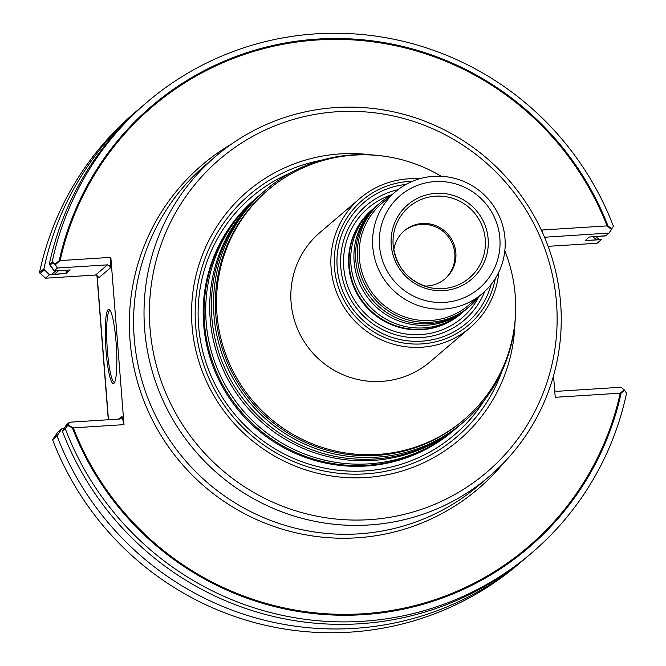 <?xml version="1.0" encoding="UTF-8"?>
<svg xmlns="http://www.w3.org/2000/svg" width="666" height="666" viewBox="0 0 666 666"><rect width="100%" height="100%" fill="white"/><g stroke="black" fill="none" stroke-linecap="round" stroke-linejoin="round"><path stroke-width="1" d="M397.96 189.727A75.375 74.184 49.5 0 0 358.824 310.972A75.375 74.184 49.5 0 0 484.723 291.442M321.645 160.19A159.407 156.893 49.5 0 0 233.758 417.657A159.407 156.893 49.5 0 0 501.864 371.462M55.295 264.76L57.401 268.032L107.492 264.86L109.54 265.692L110.29 267.99L110.831 257.367L60.131 260.581L55.295 264.76L52.914 262.679L50.175 265.018L54.304 270.671L70.23 269.946L66.092 273.468L66.092 270.205L66.092 273.468L49.459 274.8L45.471 278.205L95.563 275.033L99.167 277.472L95.563 275.033L45.471 278.205L40.343 273.401L44.464 269.888L49.459 274.8M57.476 435.164L53.713 438.037L57.601 432.392L61.597 428.987L57.476 435.164M531.659 552.988A296.295 291.608 49.5 0 1 65.343 428.879L69.53 422.219L66.433 424.858L63.178 430.303L65.926 427.955L67.907 425.075L73.302 427.855A289.41 284.832 -130.5 0 0 362.762 613.794A289.41 284.832 -130.5 0 0 620.221 393.173L555.228 397.294L553.538 375.749L555.228 397.294L621.137 393.115L624.542 390.176L626.54 393.29A296.295 291.608 49.5 0 1 531.659 552.988L528.771 555.452A296.295 291.608 -130.5 0 1 62.454 431.343L66.225 425.041L69.53 422.219L119.63 419.039L121.262 418.415L119.63 419.039L69.53 422.219L67.907 425.075M107.384 350.499A36.014 5.137 -93.6 0 0 114.519 382.301A36.014 5.137 -93.6 0 0 114.669 382.276A36.014 5.137 -93.6 0 1 114.519 382.301A36.014 5.137 -93.6 0 1 107.384 350.499A36.014 5.137 -93.6 0 1 109.957 310.414A36.014 5.137 -93.6 0 0 107.384 350.499M58.541 270.687L54.479 274.209M611.854 228.979L607.966 225.841A290.293 285.706 49.5 0 0 317.524 39.086A290.293 285.706 49.5 0 0 59.216 260.639L54.987 264.285L52.189 261.838A296.295 291.608 49.5 0 1 147.078 102.148A296.295 291.608 49.5 0 1 613.394 226.257L609.04 233.058L605.735 235.881L589.31 237.029L588.469 237.745L589.31 237.029L605.943 235.697L609.04 233.058L544.522 237.246L609.04 233.058L611.496 229.487L607.059 225.899A289.41 284.832 -130.5 0 0 317.599 39.96A289.41 284.832 -130.5 0 0 60.131 260.581M596.794 239.818L601.107 239.827L597.111 243.232L601.315 239.643L585.181 240.559L588.469 237.745L585.181 240.559L596.794 239.818L592.732 236.813M624.542 390.176L621.178 387.237L556.793 391.325L554.72 390.817L556.793 391.325L621.178 387.237L624.117 389.81L620.221 393.173M54.987 264.285L57.401 268.032L107.492 264.86L109.54 265.692L110.29 267.99L110.831 257.367L124.001 424.642L121.953 416.225L121.262 418.415L121.953 416.225L118.573 419.105L121.953 416.225L124.001 424.642L73.302 427.855M116.067 342.158A37.213 5.303 -93.6 0 0 109.482 309.632A37.213 5.303 -93.6 0 0 105.761 346.77A37.213 5.303 -93.6 0 0 114.144 383.133A37.213 5.303 -93.6 0 0 116.067 342.158A37.213 5.303 -93.6 0 0 109.482 309.632A37.213 5.303 -93.6 0 0 105.761 346.77A37.213 5.303 -93.6 0 0 114.144 383.133A37.213 5.303 -93.6 0 0 116.067 342.158M55.736 270.862L51.682 274.384L66.092 273.468L69.389 270.662A274.009 269.68 49.5 0 1 69.447 270.404A274.009 269.68 49.5 0 0 69.389 270.662L70.23 269.946L54.088 270.854L57.401 268.032L54.304 270.671M597.111 243.232L548.118 246.337L597.111 243.232M97.094 275.274L108.466 419.747M607.966 225.841L542.066 230.02L542.224 232.001L542.066 230.02L607.059 225.899M403.762 231.227A31.51 31.011 -130.5 0 1 447.294 235.506A31.51 31.011 -130.5 0 1 444.655 279.162M495.304 278.505A81.935 80.636 -130.5 0 1 411.33 343.897A81.935 80.636 -130.5 0 1 334.49 267.824A81.935 80.636 -130.5 0 1 412.404 181.319M491.175 284.39A79.179 77.93 -130.5 0 1 408.183 340.884A79.179 77.93 -130.5 0 1 337.204 267.649A79.179 77.93 -130.5 0 1 405.935 184.465M454.886 429.412A152.464 150.05 -130.5 0 1 454.062 430.128A152.464 150.05 -130.5 0 1 297.827 453.355A152.464 150.05 -130.5 0 1 204.512 323.684A152.464 150.05 -130.5 0 1 256.169 198.143A152.464 150.05 -130.5 0 1 257.001 197.436M454.062 430.128L453.188 430.869A152.464 150.05 -130.5 0 1 296.961 454.095A152.464 150.05 -130.5 0 1 203.638 324.425A152.464 150.05 -130.5 0 1 255.294 198.884L256.169 198.143M498.834 272.044A84.932 83.591 -130.5 0 1 470.138 327.655A84.932 83.591 -130.5 0 1 383.108 340.592A84.932 83.591 -130.5 0 1 331.119 268.356A84.932 83.591 -130.5 0 1 359.898 198.418A84.932 83.591 -130.5 0 1 419.339 178.854M470.138 327.655L430.111 361.796A84.932 83.591 -130.5 0 1 343.082 374.742A84.932 83.591 -130.5 0 1 291.092 302.497A84.932 83.591 -130.5 0 1 319.871 232.559L359.898 198.418M504.811 250.849A150.957 148.576 -130.5 0 1 464.069 419.622A150.957 148.576 -130.5 0 1 309.374 442.615A150.957 148.576 -130.5 0 1 216.974 314.227A150.957 148.576 -130.5 0 1 268.123 189.918A150.957 148.576 -130.5 0 1 441.208 176.29M464.069 419.622L462.92 420.596A150.957 148.576 -130.5 0 1 308.225 443.598A150.957 148.576 -130.5 0 1 215.826 315.201A150.957 148.576 -130.5 0 1 266.974 190.892L268.123 189.918M460.547 424.583A152.464 150.05 -130.5 0 1 459.723 425.299L455.727 428.713A152.464 150.05 -130.5 0 1 299.492 451.939A152.464 150.05 -130.5 0 1 206.177 322.269A152.464 150.05 -130.5 0 1 257.834 196.72L261.83 193.315A152.464 150.05 -130.5 0 1 262.662 192.607M459.723 425.299A152.464 150.05 -130.5 0 1 303.488 448.526A152.464 150.05 -130.5 0 1 210.173 318.856A152.464 150.05 -130.5 0 1 261.83 193.315M515.667 308.833A152.464 150.05 -130.5 0 1 463.544 422.036L461.388 423.884A152.464 150.05 -130.5 0 1 305.153 447.111A152.464 150.05 -130.5 0 1 211.838 317.441A152.464 150.05 -130.5 0 1 263.495 191.891L265.651 190.051A152.464 150.05 -130.5 0 1 385.664 156.427M463.544 422.036A152.464 150.05 -130.5 0 1 307.317 445.263A152.464 150.05 -130.5 0 1 213.994 315.592A152.464 150.05 -130.5 0 1 265.651 190.051M514.926 323.468A163.22 160.639 -130.5 0 1 357.051 477.83A163.22 160.639 -130.5 0 1 192.049 325.924A163.22 160.639 -130.5 0 1 371.087 154.853M57.035 435.964L52.606 439.743A296.295 291.608 -130.5 0 0 518.922 563.852L523.351 560.073A296.295 291.608 -130.5 0 1 57.035 435.964L61.805 428.804L64.036 428.696M526.048 557.75A296.295 291.608 -130.5 0 1 523.351 560.073M138.769 109.232A296.295 291.608 -130.5 0 0 43.889 268.931L39.46 272.71A296.295 291.608 -130.5 0 1 134.341 113.012L138.769 109.232A296.295 291.608 -130.5 0 1 141.492 106.935M61.805 428.804L57.601 432.392L52.606 439.743M39.46 272.71L45.471 278.205L49.675 274.625L43.889 268.931M599.591 239.643L595.537 236.638M51.682 274.384L49.675 274.625M54.088 270.854L49.301 264.302A296.295 291.608 -130.5 0 1 144.189 104.612L147.078 102.148M65.343 428.879L62.454 431.343M52.189 261.838L49.301 264.302M108.3 419.763L96.92 275.216M67.674 425.482L72.386 427.913A290.293 285.706 49.5 0 0 362.828 614.676A290.293 285.706 49.5 0 0 621.137 393.115M59.216 260.639L110.831 257.367L124.001 424.642L72.386 427.913M489.269 476.431L478.829 485.331A210.531 207.209 -130.5 0 1 263.095 517.399A210.531 207.209 -130.5 0 1 134.232 338.336A210.531 207.209 -130.5 0 1 205.561 164.977L216 156.077A210.531 207.209 -130.5 0 1 510.273 181.776A210.531 207.209 -130.5 0 1 489.269 476.431A210.531 207.209 -130.5 0 1 273.526 508.508A210.531 207.209 -130.5 0 1 144.664 329.437A210.531 207.209 -130.5 0 1 216 156.077M150.05 328.588A205.736 202.481 -130.5 0 1 440.992 132.626A205.736 202.481 -130.5 0 1 468.789 485.897A205.736 202.481 -130.5 0 1 150.05 328.588M462.096 312.812A68.431 67.349 -130.5 0 1 461.263 313.528L460.797 313.927A68.431 67.349 -130.5 0 1 390.676 324.35A68.431 67.349 -130.5 0 1 348.793 266.15A68.431 67.349 -130.5 0 1 371.978 209.807L372.452 209.407A68.431 67.349 -130.5 0 1 373.285 208.708M393.781 250.083A31.51 31.011 -130.5 0 1 404.27 230.777A31.51 31.011 -130.5 0 1 448.318 234.632A31.51 31.011 -130.5 0 1 445.179 278.729A31.51 31.011 -130.5 0 1 424.458 286.047M391.233 245.063A49.051 48.277 -130.5 0 1 460.597 198.343A49.051 48.277 -130.5 0 1 467.224 282.575A49.051 48.277 -130.5 0 1 391.233 245.063M379.503 245.812A60.922 59.965 -130.5 0 1 465.659 187.779A60.922 59.965 -130.5 0 1 473.892 292.391A60.922 59.965 -130.5 0 1 379.503 245.812M372.769 246.878A66.925 65.867 -130.5 0 1 395.446 191.766A66.925 65.867 -130.5 0 1 488.994 199.933A66.925 65.867 -130.5 0 1 482.309 293.606A66.925 65.867 -130.5 0 1 413.728 303.796A66.925 65.867 -130.5 0 1 372.769 246.878M482.309 293.606L468.914 305.028A66.925 65.867 -130.5 0 1 400.333 315.226A66.925 65.867 -130.5 0 1 359.365 258.308A66.925 65.867 -130.5 0 1 382.043 203.197L395.446 191.766M479.237 296.228A68.431 67.349 -130.5 0 1 469.538 306.468A68.431 67.349 -130.5 0 1 399.417 316.899A68.431 67.349 -130.5 0 1 357.534 258.699A68.431 67.349 -130.5 0 1 380.719 202.347A68.431 67.349 -130.5 0 1 392.366 194.389M469.538 306.468L467.782 307.967A68.431 67.349 -130.5 0 1 397.66 318.39A68.431 67.349 -130.5 0 1 355.777 260.198A68.431 67.349 -130.5 0 1 378.962 203.846L380.719 202.347M466.941 308.674A68.431 67.349 -130.5 0 1 466.117 309.39A68.431 67.349 -130.5 0 1 395.995 319.813A68.431 67.349 -130.5 0 1 354.112 261.613A68.431 67.349 -130.5 0 1 377.297 205.27A68.431 67.349 -130.5 0 1 378.138 204.562M466.117 309.39L462.928 312.104A68.431 67.349 -130.5 0 1 392.815 322.535A68.431 67.349 -130.5 0 1 350.932 264.335A68.431 67.349 -130.5 0 1 374.117 207.992L377.297 205.27M461.263 313.528A68.431 67.349 -130.5 0 1 391.15 323.951A68.431 67.349 -130.5 0 1 349.267 265.751A68.431 67.349 -130.5 0 1 372.452 209.407M198.585 325.741A156.31 153.838 -130.5 0 1 290.501 172.91A156.31 153.838 -130.5 0 0 198.585 325.741A156.31 153.838 -130.5 0 0 316.242 466.192A156.31 153.838 -130.5 0 0 484.39 400.199A156.31 153.838 -130.5 0 1 316.242 466.192A156.31 153.838 -130.5 0 1 198.585 325.741M66.933 272.752A274.009 269.68 -130.5 0 1 67.507 270.121A274.009 269.68 -130.5 0 0 66.933 272.752M110.29 267.99L99.167 277.472L110.29 267.99M107.492 264.86L95.563 275.033L107.492 264.86M503.729 462.82A212.77 209.407 -130.5 0 1 277.464 527.655A212.77 209.407 -130.5 0 1 130.003 340.201A212.77 209.407 -130.5 0 1 231.718 143.939A212.77 209.407 -130.5 0 0 130.003 340.201A212.77 209.407 -130.5 0 0 277.464 527.655A212.77 209.407 -130.5 0 0 503.729 462.82M343.739 267.466A72.269 71.129 -130.5 0 1 391.775 194.713A72.269 71.129 -130.5 0 0 343.739 267.466A72.269 71.129 -130.5 0 0 401.049 333.1A72.269 71.129 -130.5 0 0 478.821 296.761A72.269 71.129 -130.5 0 1 401.049 333.1A72.269 71.129 -130.5 0 1 343.739 267.466M430.835 287.812C408.866 282.001 396.303 267.84 393.156 245.321A46.62 45.887 -130.5 0 1 393.048 243.515A46.62 45.887 -130.5 0 1 440.792 196.145A46.62 45.887 -130.5 0 1 485.139 248.127A46.62 45.887 -130.5 0 1 430.835 287.812A46.62 45.887 -130.5 0 1 393.156 245.321L393.048 243.515"/></g></svg>
